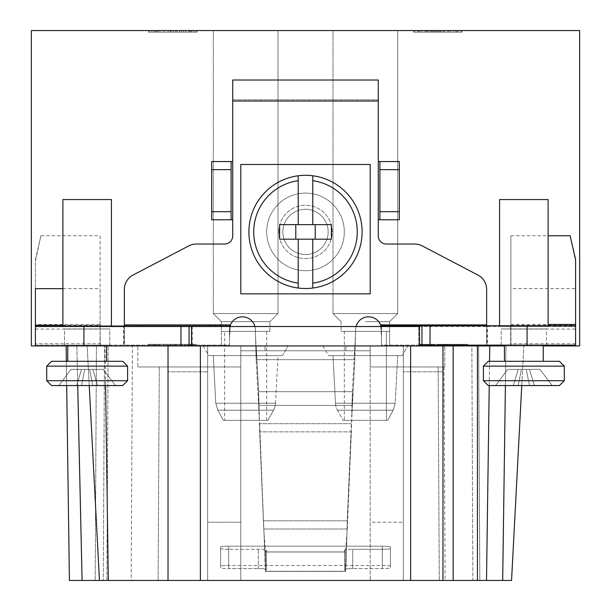 <?xml version="1.0" encoding="UTF-8"?>
<svg xmlns="http://www.w3.org/2000/svg" width="611" height="611" viewBox="0 0 611 611"><rect width="100%" height="100%" fill="white"/><g stroke="black" fill="none" stroke-linecap="round" stroke-linejoin="round"><path stroke-width="0.46" stroke-dasharray="3.06 2.29" d="M105.596 385.556L108.315 580.45L105.046 345.933L76.841 345.933L87.159 345.933L99.448 580.45L168.025 580.45L168.025 345.933L168.025 580.45L200.37 580.45L200.37 345.933L31.36 345.933L31.36 30.55L579.64 30.55L579.64 345.933L370.197 345.933L370.197 366.959L370.197 350.783L345.933 350.783L345.933 345.933L265.067 345.933L345.933 345.933L265.067 345.933L265.067 350.783L345.933 350.783L345.933 345.933L345.933 350.783L345.933 345.933L265.067 345.933L265.067 350.783L370.197 350.783L240.803 350.783L265.067 350.783L265.067 345.933L265.067 350.783L240.803 350.783L240.803 366.959L240.803 350.783L370.197 350.783L370.197 345.933L370.197 522.222L370.197 345.933L403.352 345.933L381.516 345.933L381.516 337.165L380.569 324.907A12.938 12.938 0 0 0 355.648 329.283L355.014 345.933L355.648 329.283A12.938 12.938 0 0 1 380.569 324.907L381.516 325.854L381.516 337.165M66.133 345.933L76.849 345.933L77.727 385.556L76.849 345.933L66.133 345.933L69.41 580.45L99.448 580.45L87.159 345.933L99.448 580.45M124.354 326.297L124.354 343.015L123.621 345.933L35.4 345.933L105.046 345.933L87.159 345.933L89.237 385.556M66.355 361.3L66.691 385.556L66.347 361.3M521.763 385.556L523.841 345.933L505.954 345.933L502.685 580.45L511.552 580.45L523.841 345.933L505.954 345.933L502.685 580.45L486.509 580.45L489.778 345.933L477.428 345.933L477.428 580.45L486.509 580.45M543.248 345.933L477.428 345.933L477.428 580.45L200.37 580.45M200.37 345.933L442.975 345.933L191.48 345.933L419.52 345.933L191.48 345.933L419.52 345.933L419.52 326.526L123.621 326.526L123.621 345.933L229.484 345.933L207.648 345.933L207.648 580.45L240.803 580.45L131.166 580.45L240.803 580.45L240.803 522.222L207.648 522.222L207.648 580.45L240.803 580.45L240.803 366.959L137.872 366.959L240.803 366.959L137.872 366.959L137.826 345.933L137.872 366.959L240.803 366.959L240.803 580.45L240.803 345.933L105.046 345.933L168.025 345.933L168.025 580.45M131.166 580.45L103.282 580.45L104.512 345.933L471.86 345.933L132.396 345.933L131.166 580.45L95.194 580.45L103.282 580.45L104.512 345.933L96.423 345.933L95.194 580.45L96.423 345.933L132.396 345.933L131.166 580.45M486.646 343.015L486.646 324.907L486.646 343.015L487.379 345.933L207.648 345.933L207.648 580.45L403.352 580.45L403.352 345.933L403.352 580.45L403.352 522.222L370.197 522.222L370.197 580.45L445.129 580.45L370.197 580.45L370.197 366.959L370.197 580.45L370.197 522.222L403.352 522.222L403.352 345.933L403.352 580.45L207.648 580.45L207.648 345.933L168.025 345.933L168.025 371.809L168.025 345.933M445.129 580.45L479.834 580.45L478.604 345.933L471.86 345.933L472.883 580.45L445.129 580.45L444.014 366.959L438.156 366.959L444.816 366.959L444.785 345.933L444.808 366.959L444.014 366.959L445.129 580.45M474.174 345.933L370.197 345.933L477.428 345.933L477.428 580.45L472.883 580.45L471.86 345.933M64.514 345.933L109.797 345.933L64.514 345.933L64.514 328.955L109.797 328.955L109.797 345.123L64.514 345.123L109.797 345.123M189.051 345.933L189.051 326.526M62.895 288.659L100.097 288.659L100.097 345.933L100.097 326.526L35.4 326.526M100.097 326.526L123.621 326.526M111.416 326.526L62.895 326.526L111.416 326.526M354.831 345.933L352.371 391.682L351.699 416.839L352.371 405.406L347.262 528.996L345.551 552L344.635 550.007A8.088 0.703 0 0 1 344.627 549.976A8.088 0.703 0 0 1 352.715 549.274A8.088 0.703 0 0 0 344.627 549.976A8.088 0.703 0 0 0 344.635 550.007L345.551 552L347.262 528.996L351.333 431.878L352.371 391.682L352.371 405.406L354.831 359.658L352.371 405.406L352.371 391.682L354.831 345.933L354.831 359.658L354.831 345.933L255.986 345.933L355.014 345.933L354.831 359.658L355.648 329.283L355.014 345.933L255.986 345.933L255.352 329.283A12.938 12.938 0 0 0 254.947 326.526M356.053 326.526A12.938 12.938 0 0 0 355.648 329.283A12.938 12.938 0 0 1 380.569 324.907L486.646 324.907L486.646 289.408A16.176 16.176 0 0 0 477.978 275.08L422.239 245.889A16.176 16.176 0 0 0 414.732 244.041L386.366 244.041A8.088 8.088 0 0 1 378.278 235.953L378.278 219.777L378.278 235.953L378.278 219.777L399.304 219.777L378.278 219.777L378.278 161.556L399.304 161.556L379.897 161.556L379.897 219.777L378.278 219.777L378.278 80.018L232.722 80.018L232.722 101.021L232.722 99.784L378.278 99.784L232.722 99.784L232.722 101.021L378.278 101.021L232.722 101.021L378.278 101.021L378.278 80.018L378.278 101.021M370.197 164.466L370.197 293.853L240.803 293.853L240.803 164.466L370.197 164.466M380.783 326.526L381.516 337.845L381.516 325.716L510.903 325.632L510.636 345.123L486.99 345.123L486.99 325.716L381.516 325.716L486.99 325.716M486.646 325.648L486.646 343.42L486.646 325.648M399.304 219.777L399.304 161.556L378.278 161.556L379.897 161.556L379.897 219.777L399.304 219.777L399.304 161.556L399.304 219.777M124.354 343.015L124.354 289.408A16.176 16.176 0 0 1 133.022 275.08L133.022 275.08A16.176 16.176 0 0 0 124.354 289.408A16.176 16.176 0 0 1 133.022 275.08L188.761 245.889A16.176 16.176 0 0 1 196.268 244.041L224.634 244.041L196.268 244.041A16.176 16.176 0 0 0 188.761 245.889A16.176 16.176 0 0 1 196.268 244.041L224.634 244.041A8.088 8.088 0 0 0 232.722 235.953L232.722 219.777L232.722 235.953A8.088 8.088 0 0 1 224.634 244.041A8.088 8.088 0 0 0 232.722 235.953L232.722 219.777L231.103 219.777L231.103 161.556L232.722 161.556L232.722 101.021M124.354 324.915L124.354 289.408L124.354 324.907L230.423 324.907L124.354 324.907L124.354 343.42L124.354 324.915L230.431 324.907L229.484 337.845L229.484 325.426L230.423 324.907A12.938 12.938 0 0 1 255.352 329.283L256.169 359.658L255.352 329.283A12.938 12.938 0 0 0 230.431 324.907A12.938 12.938 0 0 1 255.352 329.283L255.986 345.933L355.014 345.933M344.314 231.913A38.814 38.814 0 0 1 305.5 270.726A38.814 38.814 0 0 1 266.686 231.913A38.814 38.814 0 0 1 305.5 193.091A38.814 38.814 0 0 1 344.314 231.913A38.814 38.814 0 0 0 305.5 193.091A38.814 38.814 0 0 0 266.686 231.913A38.814 38.814 0 0 0 305.5 270.726A38.814 38.814 0 0 0 344.314 231.913A38.814 38.814 0 0 1 305.5 270.726A38.814 38.814 0 0 1 266.686 231.913A38.814 38.814 0 0 1 305.5 193.091A38.814 38.814 0 0 1 344.314 231.913A38.814 38.814 0 0 0 305.5 193.091A38.814 38.814 0 0 0 266.686 231.913A38.814 38.814 0 0 0 305.5 270.726A38.814 38.814 0 0 0 344.314 231.913M256.169 345.933L256.169 359.658L256.169 345.933L258.629 391.682L258.629 405.406L256.169 359.658L258.629 405.406L258.629 391.682L259.301 416.839L258.629 405.406L263.738 528.996L265.449 552L266.365 550.007A8.088 0.703 0 0 0 266.373 549.976A8.088 0.703 0 0 0 258.285 549.274L228.674 549.274L258.285 549.274A8.088 0.703 0 0 1 266.373 549.976A8.088 0.703 0 0 1 266.365 550.007L265.449 552L263.738 528.996L259.667 431.878L258.629 391.682L256.169 345.933M229.484 325.854L229.484 337.165L230.202 326.526M229.484 337.165L229.484 326.526M486.646 343.42L486.99 345.123L381.516 345.123L381.516 326.526L381.516 345.933L403.352 345.933L207.648 345.933L240.803 345.933L240.803 350.783L240.803 345.933L105.046 345.933L108.315 580.45M35.4 288.659L35.4 343.733L100.097 343.733M510.903 329.054L510.903 235.754L510.903 344.039L510.903 329.054L575.6 329.054L575.6 261.569L570.101 235.754M510.903 235.754L548.105 235.754M381.516 337.845L381.516 345.123L418.718 345.123L418.718 326.526L421.949 326.526L421.949 345.933L421.949 326.526L575.6 326.526L510.903 326.526L510.903 288.659L575.6 288.659L575.6 343.733L510.903 343.733L510.903 345.933L510.903 326.526L487.379 326.526L487.379 345.933L575.6 345.933L403.352 345.933L403.352 371.809L403.352 345.933L419.52 345.933L419.52 326.526L419.52 345.933M510.903 288.659L510.903 343.733M35.4 329.054L100.097 329.054L100.097 235.754L40.899 235.754L35.4 261.569L35.4 345.123L189.051 345.123L189.051 325.716L229.484 325.426M207.648 345.933L240.803 345.933L240.803 522.222L207.648 522.222L207.648 345.933M418.718 345.933L418.718 326.526L389.604 326.526L389.604 345.123M546.486 345.933L501.203 345.933L546.486 345.933L546.486 328.955L501.203 328.955L546.486 328.955L501.203 328.955L501.203 345.933M442.975 580.45L442.975 345.933M486.646 326.297L381.516 326.526L381.516 325.854M486.646 324.907L486.646 289.408L486.646 324.907L380.569 324.907L486.646 324.907M378.278 235.953A8.088 8.088 0 0 0 386.366 244.041L414.732 244.041L386.366 244.041A8.088 8.088 0 0 1 378.278 235.953M414.732 244.041A16.176 16.176 0 0 1 422.239 245.889L477.978 275.08A16.176 16.176 0 0 1 486.646 289.408A16.176 16.176 0 0 0 477.978 275.08L422.239 245.889A16.176 16.176 0 0 0 414.732 244.041M381.516 326.526L389.604 326.526L389.604 345.933M548.105 326.526L499.584 326.526L548.105 326.526L548.105 199.56L499.584 199.56L548.105 199.56L499.584 199.56L499.584 326.526M278.815 231.913A26.685 26.685 0 0 1 305.5 205.227A26.685 26.685 0 0 1 332.185 231.913A26.685 26.685 0 0 1 305.5 258.598A26.685 26.685 0 0 1 278.815 231.913A26.685 26.685 0 0 0 305.5 258.598A26.685 26.685 0 0 0 332.185 231.913A26.685 26.685 0 0 0 305.5 205.227A26.685 26.685 0 0 0 278.815 231.913M124.354 325.648L229.484 325.716L229.484 345.123L124.01 345.123L124.354 343.42M231.103 169.644L231.103 211.696L211.696 211.696L211.696 219.777L231.103 219.777L231.103 161.556L211.696 161.556L232.722 161.556L211.696 161.556L211.696 219.777L232.722 219.777L211.696 219.777L211.696 161.556L211.696 169.644L231.103 169.644L231.103 161.556M231.103 211.696L231.103 219.777M211.696 211.696L211.696 169.644M379.897 219.777L379.897 161.556M100.097 235.754L100.097 344.031L100.364 345.123L124.01 345.123L124.01 325.716L35.4 325.716L189.051 325.716L189.051 345.123L229.484 345.123L229.484 337.845M111.416 325.716L62.895 325.716L111.416 325.716L111.416 199.56L62.895 199.56L111.416 199.56L62.895 199.56L62.895 325.716M100.097 324.433L35.4 324.433L35.4 345.123L100.364 345.123L100.097 329.054M35.4 324.433L35.4 261.569M40.899 235.754L35.598 258.713A8.088 7.912 180 0 0 35.4 260.454M109.797 345.933L109.797 328.955L64.514 328.955L109.797 328.955L64.514 328.955L64.514 345.123M87.159 328.955L67.752 328.955L87.159 328.955M87.159 361.3L122.742 361.3L51.576 361.3L122.742 361.3L127.592 366.149L46.726 366.149L127.592 366.149L46.726 366.149L51.576 361.3L87.159 361.3M122.742 385.556L51.576 385.556L122.742 385.556L127.592 380.706L46.726 380.706L87.159 380.706L46.726 380.706L46.726 366.149M81.5 385.556L97.668 385.556L76.642 385.556L81.5 385.556L84.73 369.388L81.5 369.388L84.73 369.388L81.5 385.556L84.73 369.388L89.58 369.388L81.5 369.388L76.642 385.556L58.855 385.556L76.642 385.556L81.5 369.388L70.983 369.388L84.73 369.388L81.5 385.556L84.73 369.388L92.819 369.388L89.58 369.388L92.819 385.556L89.58 369.388L84.73 369.388L81.5 385.556L92.819 385.556L89.58 369.388L92.819 369.388L97.668 385.556L115.464 385.556L97.668 385.556L92.819 369.388L103.328 369.388L89.58 369.388L92.819 385.556L89.58 369.388L92.819 385.556L97.668 385.556L76.642 385.556L81.5 385.556L84.73 369.388L81.5 385.556M58.855 385.556L70.983 369.388L81.5 369.388L76.642 385.556L58.855 385.556L70.983 369.388L58.855 385.556L76.642 385.556L81.5 369.388L70.983 369.388L58.855 385.556M115.464 385.556L103.328 369.388L92.819 369.388L97.668 385.556L115.464 385.556L103.328 369.388L115.464 385.556L97.668 385.556L92.819 369.388L103.328 369.388L115.464 385.556M351.333 431.878L347.262 520.793L346.223 561.013L345.551 571.407L344.635 569.337A8.088 0.703 180 0 1 344.627 569.315A8.088 0.703 180 0 1 352.715 568.612A8.088 0.703 180 0 0 344.627 569.315A8.088 0.703 180 0 0 344.635 569.337L345.551 571.407L346.223 561.005L347.262 520.793L351.333 423.675L351.333 431.878L259.667 431.878L259.667 423.675L264.112 535.885L259.667 431.878L351.333 431.878M265.518 571.277L264.112 535.87L265.449 571.407L265.518 551.939L265.518 571.277L266.365 569.337L265.518 571.277L345.482 571.277L345.482 551.939L345.482 571.277L265.518 571.277M228.674 549.274A8.088 0.703 180 0 1 220.586 548.571L220.586 546.876L220.586 548.571A8.088 0.703 180 0 0 228.674 549.274L228.674 568.612L258.285 568.612L228.674 568.612A8.088 0.703 0 0 1 220.586 567.902L220.586 566.214L220.586 567.902A8.088 0.703 0 0 0 228.674 568.612L228.674 549.274M220.586 546.876A8.088 0.703 180 0 1 228.674 546.173L382.326 546.173A8.088 0.703 180 0 1 390.414 546.876L390.414 548.571L390.414 546.876A8.088 0.703 180 0 0 382.326 546.173L228.674 546.173A8.088 0.703 180 0 0 220.586 546.876L220.586 566.214A8.088 0.703 0 0 1 228.674 565.503A8.088 0.703 0 0 0 220.586 566.214L220.586 546.876M390.414 548.571A8.088 0.703 180 0 1 382.326 549.274L352.715 549.274L382.326 549.274A8.088 0.703 180 0 0 390.414 548.571L390.414 567.902A8.088 0.703 0 0 1 382.326 568.612L352.715 568.612L382.326 568.612A8.088 0.703 0 0 0 390.414 567.902L390.414 548.571M390.414 566.214A8.088 0.703 0 0 0 382.326 565.503L228.674 565.503L382.326 565.503A8.088 0.703 0 0 1 390.414 566.214L390.414 546.876L390.414 566.214M258.285 568.612A8.088 0.703 180 0 1 266.373 569.315A8.088 0.703 180 0 1 266.365 569.337A8.088 0.703 180 0 0 266.373 569.315A8.088 0.703 180 0 0 258.285 568.612L258.285 549.274L258.285 568.612M220.586 567.902L220.586 548.571L220.586 567.902M575.6 343.733L575.6 325.243L510.903 325.243M575.6 288.659L575.6 325.243M523.841 328.955L543.248 328.955L523.841 328.955M523.841 361.3L559.424 361.3L488.258 361.3L559.424 361.3L564.274 366.149L483.408 366.149L564.274 366.149L483.408 366.149L488.258 361.3L523.841 361.3M559.424 385.556L564.274 380.706L483.408 380.706L523.841 380.706L483.408 380.706L483.408 366.149M523.841 385.556L488.258 385.556L523.841 385.556L488.258 385.556L483.408 380.706M518.181 385.556L534.358 385.556L513.332 385.556L518.181 385.556L521.42 369.388L518.181 369.388L521.42 369.388L518.181 385.556L521.42 369.388L526.27 369.388L518.181 369.388L513.332 385.556L495.536 385.556L513.332 385.556L518.181 369.388L507.672 369.388L521.42 369.388L518.181 385.556L521.42 369.388L529.5 369.388L526.27 369.388L529.5 385.556L526.27 369.388L521.42 369.388L518.181 385.556L529.5 385.556L526.27 369.388L529.5 369.388L534.358 385.556L552.145 385.556L534.358 385.556L529.5 369.388L540.017 369.388L526.27 369.388L529.5 385.556L526.27 369.388L529.5 385.556L534.358 385.556L513.332 385.556L518.181 385.556L521.42 369.388L518.181 385.556M495.536 385.556L507.672 369.388L518.181 369.388L513.332 385.556L495.536 385.556L507.672 369.388L495.536 385.556L513.332 385.556L518.181 369.388L507.672 369.388L495.536 385.556M552.145 385.556L540.017 369.388L529.5 369.388L534.358 385.556L552.145 385.556L540.017 369.388L552.145 385.556L534.358 385.556L529.5 369.388L540.017 369.388L552.145 385.556M191.48 326.526L191.48 345.933M407.843 345.933L322.845 345.933L407.843 345.933L322.845 345.933L407.843 345.933L322.845 345.933L407.843 345.933L402.13 355.64L328.558 355.64L402.13 355.64L328.558 355.64L402.13 355.64L328.558 355.64L402.13 355.64L407.843 345.933L402.13 355.64M288.155 345.933L203.157 345.933L288.155 345.933L203.157 345.933L288.155 345.933L203.157 345.933L288.155 345.933L282.442 355.64L208.87 355.64L282.442 355.64L208.87 355.64L282.442 355.64L208.87 355.64L282.442 355.64L288.155 345.933L282.442 355.64M180.856 344.314L196.131 344.314L196.131 345.933L148.259 345.933L196.131 345.933L178.817 345.933L196.131 345.933L195.115 345.933L196.131 345.933L196.131 344.314L148.259 344.314L148.259 345.933L153.353 345.933L148.259 345.933L149.275 345.933L148.259 345.933L148.259 344.314L187.982 344.314L187.982 345.933L187.982 344.314L180.856 344.314L180.856 345.933M153.353 345.933L178.817 345.933L149.275 345.933L153.353 345.933L153.353 344.314L178.817 344.314L178.817 345.933L170.668 345.933L178.817 345.933L178.817 344.314L182.888 344.314L182.888 345.933L182.888 344.314L184.927 344.314L184.927 345.933L184.927 344.314L190.021 344.314L190.021 345.933L190.021 344.314L191.037 344.314L191.037 345.933L191.037 344.314L187.982 344.314L187.982 345.933L187.982 344.314L184.927 344.314L184.927 345.933L184.927 344.314L188.998 344.314L188.998 345.933L188.998 344.314L193.076 344.314L193.076 345.933L193.076 344.314L195.115 344.314L195.115 345.933L195.115 344.314L196.131 344.314L196.131 345.933L196.131 344.314L188.998 344.314L188.998 345.933L188.998 344.314L175.762 344.314L175.762 345.933L175.762 344.314L153.353 344.314L153.353 345.933L153.353 344.314L148.259 344.314L153.353 344.314L153.353 345.933L153.353 344.314L151.314 344.314L151.314 345.933L151.314 344.314L149.275 344.314L149.275 345.933L149.275 344.314L148.259 344.314L148.259 345.933L148.259 344.314L148.259 345.933L148.259 344.314L156.408 344.314L153.353 344.314L153.353 345.933L153.353 344.314L154.369 344.314L154.369 345.933L154.369 344.314L153.353 344.314M169.652 344.314L156.408 344.314L163.534 344.314L163.534 345.933L170.668 345.933L163.534 345.933L163.534 344.314L167.613 344.314L167.613 345.933L167.613 344.314L169.652 344.314L169.652 345.933M443.365 344.314L467.812 344.314L467.812 345.933L419.94 345.933L450.498 345.933L445.404 345.933L445.404 344.314L445.404 345.933L445.404 344.314L441.325 344.314L441.325 345.933L445.404 345.933L445.404 344.314L449.475 344.314L449.475 345.933L449.475 344.314L450.498 344.314L450.498 345.933L450.498 344.314L446.42 344.314L446.42 345.933L467.812 345.933L433.176 345.933L446.42 345.933L446.42 344.314L449.475 344.314L449.475 345.933L449.475 344.314L450.498 344.314L450.498 345.933L450.498 344.314L442.349 344.314L442.349 345.933L444.38 345.933L440.31 345.933L467.812 345.933L447.435 345.933L459.663 345.933L459.663 344.314L440.31 344.314L467.812 344.314L467.812 345.933L441.325 345.933L441.325 344.314L467.812 344.314L467.812 345.933L467.812 344.314L440.31 344.314L440.31 345.933L459.663 345.933L459.663 344.314L463.734 344.314L463.734 345.933L463.734 344.314L466.789 344.314L466.789 345.933L466.789 344.314L467.812 344.314L467.812 345.933L467.812 344.314L462.718 344.314L462.718 345.933L462.718 344.314L443.365 344.314L443.365 345.933M370.197 366.959L444.808 366.959L370.197 366.959M442.975 371.809L403.352 371.809L442.975 371.809M207.648 371.809L168.025 371.809L207.648 371.809M478.604 345.933L479.834 580.45L478.604 345.933M322.845 345.933L328.558 355.64M397.692 355.64L395.218 403.222L335.47 403.222L395.218 403.222L335.47 403.222L332.995 355.64L335.47 403.222L395.218 403.222L397.692 355.64L332.995 355.64L397.692 355.64L332.995 355.64L397.692 355.64L332.995 355.64L397.692 355.64L395.218 403.222L335.47 403.222L395.218 403.222L393.217 410.225L337.471 410.225L393.217 410.225L387.611 420.33L343.069 420.33L387.611 420.33L343.069 420.33L387.611 420.33L343.069 420.33L387.611 420.33L393.217 410.225L337.471 410.225L343.069 420.33L337.471 410.225L393.217 410.225L387.611 420.33M386.366 420.33L344.314 420.33L386.366 420.33L344.314 420.33L386.366 420.33L386.366 331.376L341.083 331.376L389.604 331.376L341.083 331.376L389.604 331.376L341.083 331.376L389.604 331.376L344.314 331.376L386.366 331.376L386.366 420.33L386.366 331.376M365.34 321.676L389.604 321.676L365.34 321.676M397.692 30.55L397.692 313.588L397.692 30.55L332.995 30.55L397.692 30.55L332.995 30.55L397.692 30.55L332.995 30.55L397.692 30.55L397.692 313.588L332.995 313.588L397.692 313.588L332.995 313.588L397.692 313.588L332.995 313.588L397.692 313.588L389.604 321.676L389.604 331.376L389.604 321.676L397.692 313.588L389.604 321.676L389.604 331.376M278.005 30.55L278.005 313.588L278.005 30.55L213.308 30.55L278.005 30.55L213.308 30.55L278.005 30.55L213.308 30.55L278.005 30.55L278.005 313.588L213.308 313.588L278.005 313.588L213.308 313.588L278.005 313.588L213.308 313.588L278.005 313.588L269.917 321.676L221.396 321.676L269.917 321.676L221.396 321.676L269.917 321.676L221.396 321.676L269.917 321.676L269.917 331.376L221.396 331.376L269.917 331.376L221.396 331.376L269.917 331.376L221.396 331.376L269.917 331.376L269.917 321.676L269.917 331.376M181.589 32.169L197.07 32.169L197.07 30.55L148.549 30.55L197.07 30.55L179.519 30.55L197.07 30.55L196.039 30.55L197.07 30.55L197.07 32.169L148.549 32.169L148.549 30.55L153.712 30.55L148.549 30.55L149.58 30.55L148.549 30.55L148.549 32.169L188.814 32.169L188.814 30.55L188.814 32.169L181.589 32.169L181.589 30.55M153.712 30.55L179.519 30.55L149.58 30.55L153.712 30.55L153.712 32.169L179.519 32.169L179.519 30.55L171.263 30.55L179.519 30.55L179.519 32.169L183.651 32.169L183.651 30.55L183.651 32.169L185.713 32.169L185.713 30.55L185.713 32.169L190.876 32.169L190.876 30.55L190.876 32.169L191.907 32.169L191.907 30.55L191.907 32.169L188.814 32.169L188.814 30.55L188.814 32.169L185.713 32.169L185.713 30.55L185.713 32.169L189.845 32.169L189.845 30.55L189.845 32.169L193.977 32.169L193.977 30.55L193.977 32.169L196.039 32.169L196.039 30.55L196.039 32.169L197.07 32.169L197.07 30.55L197.07 32.169L189.845 32.169L189.845 30.55L189.845 32.169L176.426 32.169L176.426 30.55L176.426 32.169L153.712 32.169L153.712 30.55L153.712 32.169L148.549 32.169L153.712 32.169L153.712 30.55L153.712 32.169L151.65 32.169L151.65 30.55L151.65 32.169L149.58 32.169L149.58 30.55L149.58 32.169L148.549 32.169L148.549 30.55L148.549 32.169L148.549 30.55L148.549 32.169L156.813 32.169L153.712 32.169L153.712 30.55L153.712 32.169L154.743 32.169L154.743 30.55L154.743 32.169L153.712 32.169M170.232 32.169L156.813 32.169L164.038 32.169L164.038 30.55L171.263 30.55L164.038 30.55L164.038 32.169L168.162 32.169L168.162 30.55L168.162 32.169L170.232 32.169L170.232 30.55M437.4 32.169L462.176 32.169L462.176 30.55L413.655 30.55L444.625 30.55L439.462 30.55L439.462 32.169L439.462 30.55L439.462 32.169L435.33 32.169L435.33 30.55L439.462 30.55L439.462 32.169L443.594 32.169L443.594 30.55L443.594 32.169L444.625 32.169L444.625 30.55L444.625 32.169L440.493 32.169L440.493 30.55L462.176 30.55L427.074 30.55L440.493 30.55L440.493 32.169L443.594 32.169L443.594 30.55L443.594 32.169L444.625 32.169L444.625 30.55L444.625 32.169L436.369 32.169L436.369 30.55L438.431 30.55L434.299 30.55L462.176 30.55L441.524 30.55L453.912 30.55L453.912 32.169L434.299 32.169L462.176 32.169L462.176 30.55L435.33 30.55L435.33 32.169L462.176 32.169L462.176 30.55L462.176 32.169L434.299 32.169L434.299 30.55L453.912 30.55L453.912 32.169L458.044 32.169L458.044 30.55L458.044 32.169L461.145 32.169L461.145 30.55L461.145 32.169L462.176 32.169L462.176 30.55L462.176 32.169L457.013 32.169L457.013 30.55L457.013 32.169L437.4 32.169L437.4 30.55M245.66 420.33L266.686 420.33L245.66 420.33M267.931 420.33L223.389 420.33L267.931 420.33L223.389 420.33L267.931 420.33L223.389 420.33L267.931 420.33L273.529 410.225L217.783 410.225L223.389 420.33L217.783 410.225L273.529 410.225L267.931 420.33L273.529 410.225L217.783 410.225L273.529 410.225L217.783 410.225L223.389 420.33M213.308 355.64L215.782 403.222L213.308 355.64L278.005 355.64L213.308 355.64L278.005 355.64L213.308 355.64L278.005 355.64L213.308 355.64L215.782 403.222L275.53 403.222A16.176 16.176 90 0 1 273.529 410.225A16.176 16.176 90 0 0 275.53 403.222L215.782 403.222L217.783 410.225L273.529 410.225A16.176 16.176 90 0 0 275.53 403.222L215.782 403.222L275.53 403.222L215.782 403.222L217.783 410.225L215.782 403.222L275.53 403.222L278.005 355.64M203.157 345.933L208.87 355.64M344.314 420.33L365.34 420.33L344.314 420.33L344.314 331.376M224.634 331.376L266.686 331.376L224.634 331.376L224.634 420.33M156.813 32.169L156.813 30.55L156.813 32.169M159.906 32.169L159.906 30.55L159.906 32.169M157.844 32.169L157.844 30.55L157.844 32.169L155.774 32.169L155.774 30.55L155.774 32.169L154.743 32.169L157.844 32.169M177.457 32.169L171.263 32.169L171.263 30.55L171.263 32.169L175.395 32.169L175.395 30.55L175.395 32.169L177.457 32.169L177.457 30.55M188.814 32.169L179.519 32.169L179.519 30.55L179.519 32.169L183.651 32.169L183.651 30.55L183.651 32.169L185.713 32.169L185.713 30.55L185.713 32.169L190.876 32.169L190.876 30.55L190.876 32.169L191.907 32.169L191.907 30.55L191.907 32.169L188.814 32.169L188.814 30.55M189.845 32.169L185.713 32.169L185.713 30.55L185.713 32.169L193.977 32.169L193.977 30.55L193.977 32.169L196.039 32.169L196.039 30.55L196.039 32.169L197.07 32.169L197.07 30.55L197.07 32.169L189.845 32.169L189.845 30.55M173.325 32.169L173.325 30.55M171.263 32.169L171.263 30.55M439.462 32.169L441.524 32.169L441.524 30.55L441.524 32.169L453.912 32.169L434.299 32.169L434.299 30.55L434.299 32.169L434.299 30.55L434.299 32.169L436.369 32.169L431.206 32.169L434.299 32.169L434.299 30.55L428.105 30.55L436.369 30.55L436.369 32.169L438.431 32.169L438.431 30.55L438.431 32.169L439.462 32.169L438.431 32.169L439.462 32.169L439.462 30.55M428.105 32.169L428.105 30.55L418.818 30.55L428.105 30.55L428.105 32.169L428.105 30.55L428.105 32.169L428.105 30.55L428.105 32.169L425.012 32.169L425.012 30.55L425.012 32.169L421.911 32.169L421.911 30.55L421.911 32.169L417.787 32.169L417.787 30.55L417.787 32.169L414.686 32.169L414.686 30.55L414.686 32.169L413.655 32.169L413.655 30.55L413.655 32.169L413.655 30.55L413.655 32.169L426.043 32.169L426.043 30.55L426.043 32.169L421.911 32.169L421.911 30.55L421.911 32.169L419.849 32.169L419.849 30.55L419.849 32.169L418.818 32.169L418.818 30.55L418.818 32.169L421.911 32.169L421.911 30.55L421.911 32.169L417.787 32.169L417.787 30.55L417.787 32.169L414.686 32.169L414.686 30.55L414.686 32.169L413.655 32.169L413.655 30.55L413.655 32.169L427.074 32.169L427.074 30.55L427.074 32.169L418.818 32.169L431.206 32.169L431.206 30.55L431.206 32.169L428.105 32.169L428.105 30.55M430.175 32.169L430.175 30.55M433.268 32.169L433.268 30.55M440.493 32.169L440.493 30.55M432.237 32.169L432.237 30.55M427.074 32.169L427.074 30.55M448.757 32.169L448.757 30.55M453.912 32.169L450.819 32.169L453.912 32.169L453.912 30.55L453.912 32.169L455.982 32.169L455.982 30.55L455.982 32.169L457.013 32.169L457.013 30.55L457.013 32.169L453.912 32.169L453.912 30.55M450.819 32.169L450.819 30.55M447.718 32.169L447.718 30.55M436.369 32.169L438.431 32.169L436.369 32.169L436.369 30.55L436.369 32.169M434.299 32.169L434.299 30.55L434.299 32.169M421.911 32.169L421.911 30.55L421.911 32.169M419.849 32.169L419.849 30.55L419.849 32.169M418.818 32.169L418.818 30.55L418.818 32.169M425.012 32.169L425.012 30.55M431.206 32.169L431.206 30.55M438.431 32.169L438.431 30.55L438.431 32.169M156.408 344.314L156.408 345.933L156.408 344.314M159.463 344.314L159.463 345.933L159.463 344.314M157.424 344.314L157.424 345.933L157.424 344.314L155.385 344.314L155.385 345.933L155.385 344.314L154.369 344.314L157.424 344.314M176.778 344.314L170.668 344.314L170.668 345.933L170.668 344.314L174.738 344.314L174.738 345.933L174.738 344.314L176.778 344.314L176.778 345.933M187.982 344.314L178.817 344.314L178.817 345.933L178.817 344.314L182.888 344.314L182.888 345.933L182.888 344.314L184.927 344.314L184.927 345.933L184.927 344.314L190.021 344.314L190.021 345.933L190.021 344.314L191.037 344.314L191.037 345.933L191.037 344.314L187.982 344.314L187.982 345.933M188.998 344.314L184.927 344.314L184.927 345.933L184.927 344.314L193.076 344.314L193.076 345.933L193.076 344.314L195.115 344.314L195.115 345.933L195.115 344.314L196.131 344.314L196.131 345.933L196.131 344.314L188.998 344.314L188.998 345.933M172.707 344.314L172.707 345.933M170.668 344.314L170.668 345.933M445.404 344.314L447.435 344.314L447.435 345.933L447.435 344.314L459.663 344.314L440.31 344.314L440.31 345.933L440.31 344.314L440.31 345.933L440.31 344.314L442.349 344.314L437.255 344.314L440.31 344.314L440.31 345.933L434.2 345.933L442.349 345.933L442.349 344.314L444.38 344.314L444.38 345.933L444.38 344.314L445.404 344.314L444.38 344.314L445.404 344.314L445.404 345.933M434.2 344.314L434.2 345.933L425.027 345.933L434.2 345.933L434.2 344.314L434.2 345.933L434.2 344.314L434.2 345.933L434.2 344.314L431.145 344.314L431.145 345.933L431.145 344.314L428.082 344.314L428.082 345.933L428.082 344.314L424.011 344.314L424.011 345.933L424.011 344.314L420.956 344.314L420.956 345.933L420.956 344.314L419.94 344.314L419.94 345.933L419.94 344.314L419.94 345.933L419.94 344.314L432.16 344.314L432.16 345.933L432.16 344.314L428.082 344.314L428.082 345.933L428.082 344.314L426.05 344.314L426.05 345.933L426.05 344.314L425.027 344.314L425.027 345.933L425.027 344.314L428.082 344.314L428.082 345.933L428.082 344.314L424.011 344.314L424.011 345.933L424.011 344.314L420.956 344.314L420.956 345.933L420.956 344.314L419.94 344.314L419.94 345.933L419.94 344.314L433.176 344.314L433.176 345.933L433.176 344.314L425.027 344.314L437.255 344.314L437.255 345.933L437.255 344.314L434.2 344.314L434.2 345.933M436.231 344.314L436.231 345.933M439.286 344.314L439.286 345.933M446.42 344.314L446.42 345.933M438.27 344.314L438.27 345.933M433.176 344.314L433.176 345.933M454.569 344.314L454.569 345.933M459.663 344.314L456.608 344.314L459.663 344.314L459.663 345.933L459.663 344.314L461.702 344.314L461.702 345.933L461.702 344.314L462.718 344.314L462.718 345.933L462.718 344.314L459.663 344.314L459.663 345.933M456.608 344.314L456.608 345.933M453.553 344.314L453.553 345.933M442.349 344.314L444.38 344.314L442.349 344.314L442.349 345.933L442.349 344.314M440.31 344.314L440.31 345.933L440.31 344.314M428.082 344.314L428.082 345.933L428.082 344.314M426.05 344.314L426.05 345.933L426.05 344.314M425.027 344.314L425.027 345.933L425.027 344.314M431.145 344.314L431.145 345.933M437.255 344.314L437.255 345.933M444.38 344.314L444.38 345.933L444.38 344.314M505.404 385.556L505.954 345.933L505.404 385.556M62.895 325.243L100.097 325.243L100.097 288.659M35.4 345.933L35.4 343.733M575.6 260.454L575.6 261.569M575.6 329.054L575.6 345.123L510.636 345.123L510.636 325.716L575.6 325.716L510.636 325.716M548.105 325.716L499.584 325.716L548.105 325.716M421.949 325.716L421.949 345.123M418.718 345.123L419.52 345.123M501.203 345.123L546.486 345.123L501.203 345.123L501.203 328.955L546.486 328.955L546.486 345.123M529.5 385.556L526.27 369.388L529.5 385.556M282.855 231.913A22.645 22.645 0 0 0 305.5 254.55A22.645 22.645 0 0 0 328.145 231.913A22.645 22.645 0 0 0 305.5 209.268A22.645 22.645 0 0 0 282.855 231.913A22.645 22.645 0 0 1 305.5 209.268A22.645 22.645 0 0 1 328.145 231.913A22.645 22.645 0 0 1 305.5 254.55A22.645 22.645 0 0 1 282.855 231.913M362.109 231.913A56.609 56.609 0 0 0 305.5 175.304A56.609 56.609 0 0 0 248.891 231.913A56.609 56.609 0 0 0 305.5 288.514A56.609 56.609 0 0 0 362.109 231.913M298.221 180.673L298.221 224.634M298.221 239.191L298.221 283.153M312.779 283.153L312.779 239.191M279.624 239.191L331.376 239.191M331.376 224.634L279.624 224.634M295.793 224.634L295.793 239.191M315.207 224.634L315.207 239.191M87.159 385.556L51.576 385.556L46.726 380.706M92.819 385.556L89.58 369.388L92.819 385.556M192.282 326.526L192.282 345.933M221.396 345.933L221.396 326.526M232.722 219.777L232.722 161.556M256.169 359.658L354.831 359.658L256.169 359.658M430.037 345.933L430.037 326.526M410.63 345.933L410.63 580.45M453.163 345.933L453.163 580.45M378.278 161.556L378.278 219.777M124.01 325.716L229.484 325.716L124.01 325.716M379.897 169.644L399.304 169.644M399.304 211.696L379.897 211.696M221.396 325.716L221.396 345.123M192.282 345.123L192.282 325.716M180.963 325.716L180.963 345.123M83.921 345.123L83.921 325.716M35.598 258.713L35.598 259.751M258.629 405.406L352.371 405.406L258.629 405.406M351.333 423.675L259.667 423.675L351.333 423.675M352.371 391.682L258.629 391.682L352.371 391.682M347.262 528.996L263.738 528.996L347.262 528.996M265.518 551.939L345.482 551.939L265.518 551.939M263.738 520.793L347.262 520.793L263.738 520.793M344.635 569.337L344.635 550.007L344.635 569.337M266.365 550.007L266.365 569.337L266.365 550.007M352.715 549.274L352.715 568.612L352.715 549.274M382.326 568.612L382.326 549.274L382.326 568.612M382.326 546.173L382.326 565.503L382.326 546.173M228.674 565.503L228.674 546.173L228.674 565.503M527.079 326.526L527.079 345.933M158.112 580.45L159.295 366.959L158.112 580.45M106.902 580.45L108.132 345.933L106.902 580.45M439.278 580.45L438.156 366.959L439.286 580.45M332.995 355.64L335.47 403.222A16.176 16.176 -90 0 0 337.471 410.225L393.217 410.225L337.471 410.225L343.069 420.33M332.995 30.55L332.995 313.588L332.995 30.55L332.995 313.588L341.083 321.676L341.083 331.376M332.995 313.588L341.083 321.676L332.995 313.588M395.218 403.222L393.217 410.225L395.218 403.222M335.47 403.222A16.176 16.176 -90 0 0 337.471 410.225A16.176 16.176 -90 0 1 335.47 403.222M213.308 30.55L213.308 313.588L213.308 30.55L213.308 313.588L221.396 321.676L221.396 331.376M266.686 420.33L266.686 331.376M213.308 313.588L221.396 321.676L213.308 313.588M278.005 313.588L269.917 321.676L278.005 313.588M489.564 361.3L489.228 385.556M510.903 324.433L548.105 324.433M575.402 258.713L575.402 259.751M100.097 325.632L100.097 344.039M106.566 361.3L106.566 345.933M67.752 361.3L67.752 345.933M127.592 380.706L127.592 366.149M265.449 552L345.551 552L265.449 552M265.449 571.407L345.551 571.407L265.449 571.407M344.627 569.315L344.627 549.976L344.627 569.315M266.373 569.315L266.373 549.976L266.373 569.315M543.248 361.3L543.248 345.123M504.434 361.3L504.434 345.123M564.274 380.706L564.274 366.149"/><path stroke-width="0.92" d="M489.564 361.3L489.778 345.933L504.434 345.933L442.975 345.933L442.975 580.45L108.315 580.45L105.596 385.556M543.248 345.933L579.64 345.933L579.64 30.55L31.36 30.55L31.36 345.933L200.37 345.933L200.37 580.45M69.41 580.45L66.691 385.556L69.41 580.45L99.448 580.45L89.237 385.556M66.347 361.3L66.133 345.941L66.355 361.3M77.727 385.556L82.088 580.45L77.712 385.556M442.975 580.45L502.685 580.45L505.404 385.556L502.685 580.45L511.552 580.45L521.763 385.556M108.315 580.45L99.448 580.45M479.834 580.45L477.428 580.45L477.428 345.933L478.604 345.933M168.025 580.45L168.025 345.933M442.975 345.933L200.37 345.933M191.48 345.933L191.48 326.526L189.051 326.526L189.051 345.933M189.051 326.526L35.4 326.526L35.4 325.243L62.895 325.243M254.947 326.526A12.938 12.938 0 0 0 230.431 324.907L229.484 326.526M381.516 325.426L380.577 324.907L486.646 324.915L486.646 325.648L486.646 289.408A16.176 16.176 0 0 0 477.978 275.08L422.239 245.889A16.176 16.176 0 0 0 414.732 244.041L386.366 244.041A8.088 8.088 0 0 1 378.278 235.953L378.278 219.777L399.304 219.777L399.304 161.556L378.278 161.556L378.278 80.018L232.722 80.018L232.722 161.556L211.696 161.556L211.696 219.777L232.722 219.777L232.722 235.953A8.088 8.088 0 0 1 224.634 244.041L196.268 244.041A16.176 16.176 0 0 0 188.761 245.889L133.022 275.08A16.176 16.176 0 0 0 124.354 289.408L124.354 326.305L123.621 326.526M380.783 326.526L380.569 324.907A12.938 12.938 0 0 0 356.053 326.526M379.897 161.556L379.897 219.777M230.202 326.526L230.431 324.907L124.354 324.907M35.4 325.243L35.4 288.659L62.895 288.659M548.105 235.754L570.101 235.754L575.402 258.713A8.088 7.912 180 0 1 575.6 260.454L575.6 345.123L421.949 345.123L421.949 325.716L381.516 325.716L381.516 326.526M564.274 366.149L483.408 366.149L488.258 361.3L559.424 361.3L564.274 366.149L564.274 380.706L483.408 380.706L483.408 366.149M523.841 385.556L559.424 385.556L488.258 385.556L483.408 380.706M474.174 345.933L471.86 345.933M191.48 326.526L419.52 326.526L419.52 345.933M231.103 219.777L231.103 161.556M100.097 326.526L100.097 325.243M35.4 345.933L35.4 326.526M575.6 325.716L421.949 325.716M419.52 345.123L421.949 345.123M499.584 325.716L499.584 199.56L548.105 199.56L548.105 325.716M370.197 164.466L370.197 293.853L240.803 293.853L240.803 164.466L370.197 164.466M298.221 175.769A56.609 56.609 0 0 1 312.779 175.769L312.779 180.673A51.752 51.752 0 0 1 312.779 283.153L312.779 288.048A56.609 56.609 0 0 1 298.221 288.048L298.221 283.153L298.221 288.048A56.609 56.609 0 0 1 298.221 175.769L298.221 224.634L279.624 224.634L279.624 239.191L298.221 239.191L298.221 283.153A51.752 51.752 0 0 1 298.221 180.673L298.221 175.769A56.609 56.609 0 0 0 298.221 288.048M298.221 224.634L312.779 224.634L312.779 175.769A56.609 56.609 0 0 1 312.779 288.048L312.779 239.191L298.221 239.191M312.779 239.191L331.376 239.191L331.376 224.634L312.779 224.634L312.779 180.673M295.793 224.634L295.793 239.191M315.207 239.191L315.207 224.634M62.895 326.526L62.895 199.56L111.416 199.56L111.416 326.526M122.742 361.3L51.576 361.3L46.726 366.149L127.592 366.149L122.742 361.3M87.159 385.556L122.742 385.556L51.576 385.556L46.726 380.706L127.592 380.706L127.592 366.149M180.963 345.933L180.963 326.526M83.921 326.526L83.921 345.933M232.722 161.556L232.722 219.777M378.278 101.021L232.722 101.021M378.278 219.777L378.278 161.556M399.304 169.644L379.897 169.644M410.63 580.45L410.63 345.933M453.163 580.45L453.163 345.933M489.228 385.556L486.509 580.45M231.103 169.644L211.696 169.644M211.696 211.696L231.103 211.696M548.105 324.433L575.6 324.433M389.604 325.716L389.604 326.526M418.718 326.526L418.718 325.716M430.037 325.716L430.037 345.123M527.079 345.123L527.079 325.716M379.897 211.696L399.304 211.696M312.779 175.769A56.609 56.609 0 0 1 312.779 288.048M543.248 361.3L543.248 345.123M504.434 361.3L504.434 345.123M559.424 385.556L564.274 380.706M106.566 361.3L106.566 345.933M67.752 361.3L67.752 345.933M46.726 380.706L46.726 366.149M122.742 385.556L127.592 380.706"/></g></svg>
